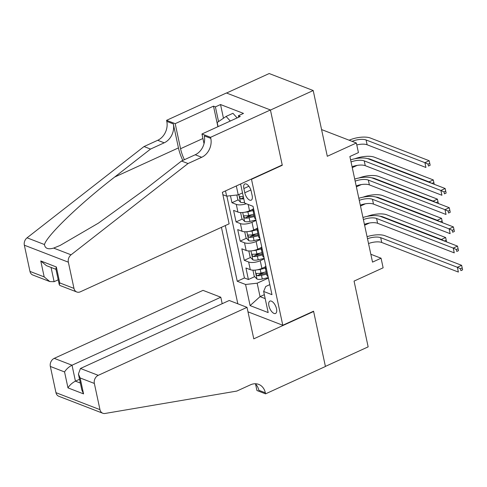 <?xml version="1.0" encoding="UTF-8"?>
<svg xmlns="http://www.w3.org/2000/svg" width="487" height="487" viewBox="0 0 487 487"><rect width="100%" height="100%" fill="white"/><g stroke="black" fill="none" stroke-linecap="round" stroke-linejoin="round"><path stroke-width="0.73" d="M276.519 308.758A6.794 3.159 -114.6 0 0 269.889 301.106A6.794 3.159 -114.6 0 0 268.909 305.818A6.794 3.159 -114.6 0 0 275.539 313.464A6.794 3.159 -114.6 0 0 276.519 308.758M221.427 227.338L237.82 303.791M226.546 93.029L269.195 73.537L313.202 90.527L327.301 156.29L356.368 143.001L321.572 129.572M247.986 311.832L282.789 325.261L313.567 311.199L325.401 366.401L368.154 346.866L354.055 281.096L383.129 267.813L381.071 258.213L370.832 254.263M281.906 165.123L282.283 165.263L270.449 110.062L313.202 90.527M230.448 195.731L231.946 202.714L238.192 199.859M242.922 197.698L243.494 197.442M252.984 209.203L249.533 210.78A8.492 3.232 167.9 0 1 237.93 212.07L233.59 210.396L236.061 221.92L242.307 219.065M247.037 216.904L251.889 214.682M257.099 228.403L253.648 229.986A8.492 3.232 -12.1 0 1 242.051 231.276L237.711 229.596L240.176 241.12L246.422 238.265M251.152 236.104L256.004 233.888M261.215 247.609L257.763 249.186A8.492 3.232 -12.1 0 1 246.166 250.476L241.826 248.802L244.291 260.32L250.543 257.465M255.267 255.304L260.125 253.088M356.368 143.001L358.432 152.608L349.879 156.51L372.518 262.122L381.071 258.213M243.877 188.542L244.778 192.767A6.581 3.056 -114.6 0 0 251.207 200.175A6.581 3.056 -114.6 0 0 252.156 195.61L251.249 191.391A6.581 3.056 -114.6 0 0 244.827 183.976A6.581 3.056 -114.6 0 0 243.877 188.542L248.9 186.247M282.789 325.261L251.499 179.332L251.128 179.186M269.822 284.627L265.732 286.496L263.65 291.457L271.971 294.672L253.039 206.342L244.711 203.134L240.608 183.995M263.65 291.457L268.179 312.581L250.099 305.599L245.57 284.481L237.242 281.267L225.304 225.566M236.323 185.955L238.234 194.861L226.632 196.151L222.876 194.703M226.632 196.151L225.505 190.898M264.295 258.853L260.235 260.709A8.492 3.232 167.9 0 1 248.638 261.994L244.291 260.32M265.336 266.809L261.878 268.386L260.235 260.709M260.18 239.647L256.119 241.503A8.492 3.232 167.9 0 1 244.517 242.794L240.176 241.12M256.059 220.447L251.998 222.303A8.492 3.232 167.9 0 1 240.401 223.594L236.061 221.92M246.282 203.736A8.492 3.232 167.9 0 1 236.286 204.394L231.946 202.714M226.875 196.127L244.425 277.986L248.413 279.52L254.658 276.665M261.878 268.386A8.492 3.232 -12.1 0 1 250.281 269.676L245.941 268.002L248.413 279.52M255.736 218.931A8.492 3.232 167.9 0 1 254.549 217.707L252.899 210.025A8.492 3.232 167.9 0 1 253.483 208.418M254.092 211.255A8.492 3.232 167.9 0 1 252.899 210.025M242.52 192.907L238.234 194.861M282.283 165.263L251.499 179.332M264.338 294.672L260.046 296.632L265.184 298.61M268.41 278.053L257.166 283.19L260.046 296.632L250.099 305.599M259.388 274.504L264.24 272.288M258.207 230.454A8.492 3.232 167.9 0 1 257.014 229.225A8.492 3.232 167.9 0 1 257.599 227.618M257.014 229.225L258.664 236.907A8.492 3.232 -12.1 0 0 259.851 238.137M262.323 249.654A8.492 3.232 167.9 0 1 261.135 248.425A8.492 3.232 167.9 0 1 261.714 246.818M261.135 248.425L262.779 256.107A8.492 3.232 -12.1 0 0 263.972 257.337M266.438 268.861A8.492 3.232 167.9 0 1 265.251 267.631A8.492 3.232 167.9 0 1 265.829 266.018M244.425 277.986L237.242 281.267M245.57 284.481L257.166 283.19M265.251 267.631L266.894 275.307A8.492 3.232 -12.1 0 0 268.087 276.537M351.042 161.94A10.617 4.036 167.9 0 1 364.227 160.874L440.881 190.466L445.155 188.512L368.501 158.92A15.925 6.057 -12.1 0 0 350.597 159.87M352.071 166.743A10.617 4.036 167.9 0 1 365.256 165.677L441.91 195.263L440.881 190.466L444.016 191.915L444.43 193.838L446.141 193.053L445.727 191.135L444.016 191.915M446.141 193.053L444.43 193.838M445.727 191.135L445.155 188.512M236.834 195.019L237.778 199.445L240.572 202.282A5.625 2.143 -12.1 0 0 244.565 202.446M243.287 196.498A5.625 2.143 167.9 0 1 240.395 196.578C239.367 197.119 239.531 197.886 240.895 198.879A5.625 2.143 -12.1 0 0 243.786 198.799M240.395 196.578L240 196.626M243.555 197.746A2.867 1.09 167.9 0 1 243.354 197.759L240.895 198.879M352.107 141.358A10.617 4.036 167.9 0 1 366.09 139.97L424.901 162.676L429.181 160.722L370.363 138.022A15.925 6.057 -12.1 0 0 349.13 140.207M356.788 144.949A10.617 4.036 167.9 0 1 367.119 144.773L425.93 167.473L424.901 162.676L428.043 164.125L428.45 166.043L430.161 165.263L429.753 163.346L428.043 164.125M430.161 165.263L428.45 166.043M429.753 163.346L429.181 160.722M218.079 126.62L217.196 122.499L226.096 116.43L232.938 113.301L237.132 117.915M226.096 116.43L230.29 121.038M229.121 223.819L80.343 291.81A6.368 5.095 111.1 0 1 76.812 291.993A6.368 5.095 111.1 0 1 73.975 288.395L68.357 262.183L24.35 245.198A6.368 5.095 -68.9 0 1 27.053 237.82L144.024 146.55L157.703 140.299A14.866 11.889 111.1 0 0 166.798 121.391L166.566 120.332L226.425 92.98L270.425 109.965L282.223 164.977L222.37 192.328L229.121 223.819M144.024 146.55L150.538 149.065L114.67 177.049C80.069 203.676 46.916 235.544 44.457 244.541C45.023 248.473 48.085 249.654 53.655 248.09L60.108 245.448L98.368 223.168L145.65 189.011L181.517 161.027L195.202 154.775A14.866 11.889 111.1 0 0 204.29 135.861L210.798 138.375L210.573 137.316L270.425 109.965M181.517 161.027L188.031 163.535L201.709 157.283A14.866 11.889 111.1 0 0 210.798 138.375M114.67 177.049L178.449 147.902L173.305 123.899A14.866 11.889 111.1 0 1 164.216 142.813L150.538 149.065M29.969 271.411L44.183 276.896L49.777 281.559L32.806 275.009A6.368 5.095 -68.9 0 1 29.969 271.411L24.35 245.198M53.655 248.09L71.059 254.811L188.031 163.535M217.902 126.699L213.495 106.154L215.4 106.89L218.547 121.58M238.667 117.209L238.356 115.748L243.488 113.404L220.532 104.547L215.4 106.89M238.356 115.748L240.255 116.484L201.953 133.992L210.573 137.316M166.566 120.332L175.192 123.661L180.561 148.718A23.887 11.098 -114.6 0 0 184.415 159.699M213.495 106.154L175.192 123.661M58.215 279.812L54.118 281.687L49.777 281.559M178.449 147.902A27.656 12.851 -114.6 0 0 182.82 160.43M204.029 143.689L201.953 133.992M71.059 254.811A6.368 5.095 111.1 0 0 68.357 262.183M220.532 104.547L223.466 118.225M44.183 276.896L40.768 260.959L46.362 265.622L55.968 269.329M40.768 260.959L56.346 266.973L55.865 268.854L59.286 284.792L59.84 285.443L76.812 291.993M56.346 266.973L59.761 282.91L59.286 284.792M222.188 303.705L220.8 297.222L203.018 290.362L54.24 358.353L72.021 365.213L75.436 381.151L80.349 383.044M220.8 297.222L72.021 365.213C68.777 366.906 66.293 369.152 64.558 371.94L50.344 366.455L55.962 392.668L99.969 409.652A6.368 5.095 111.1 0 0 102.806 413.25A6.368 5.095 111.1 0 0 105.07 413.463L236.81 391.073L250.488 384.821A14.866 11.889 -68.9 0 1 258.725 384.395A14.866 11.889 -68.9 0 1 265.342 392.796L265.567 393.849L325.426 366.498L313.628 311.485L313.257 311.339M313.628 311.485L253.776 338.836L247.025 307.346L98.246 375.337A6.368 5.095 111.1 0 0 94.35 383.439L99.969 409.652M265.567 393.849L256.947 390.519L255.565 384.066M247.025 307.346L229.243 300.485L80.465 368.476L98.246 375.337M102.806 413.25L58.799 396.266A6.368 5.095 -68.9 0 1 55.962 392.668M50.344 366.455A6.368 5.095 -68.9 0 1 54.24 358.353M82.254 405.318L79.631 404.301M255.231 383.75A14.866 11.889 -68.9 0 1 258.834 390.282L265.342 392.796M79.539 379.276L75.436 381.151C72.198 382.843 69.708 385.089 67.973 387.877L64.558 371.94M94.35 383.439L80.136 377.955L78.419 374.053L80.465 368.476M80.136 377.955L83.557 393.892L81.834 389.99L78.419 374.053M355.157 181.146A10.617 4.036 167.9 0 1 368.342 180.08L444.996 209.666L449.27 207.712L372.616 178.126A15.925 6.057 -12.1 0 0 354.713 179.07M356.186 185.943A10.617 4.036 167.9 0 1 369.371 184.877L446.025 214.469L444.996 209.666L448.131 211.115L448.545 213.038L450.256 212.253L449.842 210.335L448.131 211.115M450.256 212.253L448.545 213.038M449.842 210.335L449.27 207.712M359.278 200.346A10.617 4.036 167.9 0 1 372.458 199.28L449.111 228.866L453.391 226.912L376.737 197.326A15.925 6.057 -12.1 0 0 358.834 198.276M360.307 205.143A10.617 4.036 167.9 0 1 373.486 204.077L450.14 233.669L449.111 228.866L452.253 230.321L452.66 232.238L454.371 231.459L453.963 229.535L452.253 230.321M454.371 231.459L452.66 232.238M453.963 229.535L453.391 226.912M363.393 219.546A10.617 4.036 167.9 0 1 376.573 218.48L453.227 248.072L457.506 246.118L380.852 216.526A15.925 6.057 -12.1 0 0 362.949 217.476M364.422 224.349A10.617 4.036 167.9 0 1 377.602 223.283L454.255 252.869L453.227 248.072L456.368 249.521L456.776 251.438L458.486 250.659L458.078 248.735L456.368 249.521M458.486 250.659L456.776 251.438M458.078 248.735L457.506 246.118M367.508 238.746A10.617 4.036 167.9 0 1 380.694 237.68L457.348 267.272L461.621 265.318L384.967 235.726A15.925 6.057 -12.1 0 0 367.064 236.676M368.537 243.549A10.617 4.036 167.9 0 1 381.723 242.483L458.377 272.069L457.348 267.272L460.483 268.721L460.897 270.644L462.607 269.859L462.193 267.941L460.483 268.721M462.607 269.859L460.897 270.644M462.193 267.941L461.621 265.318M241.278 212.569L240.663 212.886L241.899 218.645L244.687 221.482A5.625 2.143 -12.1 0 0 249.941 221.408L255.961 219.972M245.046 212.186A5.625 2.143 -12.1 0 0 247.883 211.808L253.021 210.579M251.596 209.836L252.893 209.532M253.8 214.225L248.662 215.455A5.625 2.143 167.9 0 1 244.517 215.778C243.482 216.319 243.646 217.086 245.01 218.085A5.625 2.143 -12.1 0 0 249.155 217.756L254.293 216.532M254.074 215.504L248.778 216.77A2.867 1.09 167.9 0 1 247.469 216.958L245.01 218.085M244.517 215.778L244.115 215.826M352.265 167.631L356.74 165.586A10.617 4.036 167.9 0 1 357.196 165.385M367.575 158.616A10.617 4.036 167.9 0 1 370.205 159.176L429.023 181.876L433.296 179.922L374.485 157.222A15.925 6.057 -12.1 0 0 354.822 158.774M429.114 182.321L429.023 181.876L432.194 183.508M434.246 184.299L433.868 182.546L432.158 183.325M433.868 182.546L433.296 179.922M245.393 231.775L244.778 232.086L246.014 237.845L248.802 240.681A5.625 2.143 -12.1 0 0 254.056 240.608L260.076 239.172M249.161 231.386A5.625 2.143 -12.1 0 0 251.998 231.008L257.136 229.779M255.712 229.042L257.008 228.732M257.915 233.431L252.783 234.655A5.625 2.143 167.9 0 1 248.632 234.977C247.597 235.519 247.761 236.286 249.125 237.285A5.625 2.143 -12.1 0 0 253.277 236.962L258.414 235.732M258.189 234.704L252.893 235.97A2.867 1.09 167.9 0 1 251.584 236.158L249.125 237.285M248.632 234.977L248.236 235.026M356.381 186.831L360.855 184.786A10.617 4.036 167.9 0 1 361.311 184.585M371.697 177.822A10.617 4.036 167.9 0 1 374.32 178.376L433.138 201.076L437.411 199.122L378.6 176.422A15.925 6.057 -12.1 0 0 358.937 177.98M433.229 201.521L433.138 201.076L436.315 202.708M438.361 203.499L437.983 201.746L436.273 202.525M437.983 201.746L437.411 199.122M249.508 250.975L248.894 251.286L250.129 257.051L252.923 259.888A5.625 2.143 -12.1 0 0 258.171 259.808L264.191 258.372M253.277 250.592A5.625 2.143 -12.1 0 0 256.113 250.208L261.251 248.985M259.827 248.242L261.123 247.932M262.036 252.631L256.899 253.855A5.625 2.143 167.9 0 1 252.747 254.184C251.718 254.725 251.882 255.492 253.24 256.485A5.625 2.143 -12.1 0 0 257.392 256.162L262.53 254.932M262.31 253.91L257.008 255.17A2.867 1.09 167.9 0 1 255.699 255.358L253.24 256.485M252.747 254.184L252.351 254.226M360.496 206.038L364.97 203.992A10.617 4.036 167.9 0 1 365.433 203.785M375.812 197.022A10.617 4.036 167.9 0 1 378.442 197.576L437.253 220.276L441.526 218.322L382.715 195.622A15.925 6.057 -12.1 0 0 363.052 197.18M437.35 220.721L437.253 220.276L440.431 221.914M442.476 222.705L442.099 220.946L440.388 221.731M442.099 220.946L441.526 218.322M253.624 270.175L253.009 270.486L254.244 276.251L257.039 279.088A5.625 2.143 -12.1 0 0 262.292 279.008L268.307 277.578M257.392 269.792A5.625 2.143 -12.1 0 0 260.228 269.408L265.366 268.185M263.948 267.442L265.245 267.132M266.152 271.831L261.014 273.061A5.625 2.143 167.9 0 1 256.862 273.384C255.833 273.925 255.998 274.692 257.355 275.685A5.625 2.143 -12.1 0 0 261.507 275.362L266.645 274.138M266.426 273.11L261.123 274.376A2.867 1.09 167.9 0 1 259.821 274.565L257.355 275.685M256.862 273.384L256.466 273.426M364.611 225.238L369.085 223.192A10.617 4.036 167.9 0 1 369.548 222.991M379.927 216.222A10.617 4.036 167.9 0 1 382.557 216.776L441.368 239.482L445.648 237.528L386.83 214.828A15.925 6.057 -12.1 0 0 367.168 216.38M441.466 239.927L441.368 239.482L444.546 241.114M446.591 241.905L446.22 240.152L444.509 240.931M446.22 240.152L445.648 237.528M257.763 249.186L256.119 241.503M253.648 229.986L251.998 222.303M249.533 210.78L248.175 204.467M237.93 212.07L236.286 204.394M250.281 269.676L248.638 261.994M246.166 250.476L244.517 242.794M242.051 231.276L240.401 223.594M250.86 189.991L244.778 192.767M364.227 160.874L365.256 165.677M238.861 194.575L240.499 202.208M366.09 139.97L367.119 144.773M195.202 154.775L201.709 157.283M164.216 142.813L157.703 140.299M59.761 282.91L73.975 288.395M27.053 237.82L44.457 244.541M173.305 123.899L166.798 121.391M202.921 138.503L180.561 148.718M51.062 267.436L54.118 281.687M83.557 393.892L67.973 387.877M368.342 180.08L369.371 184.877M372.458 199.28L373.486 204.077M376.573 218.48L377.602 223.283M380.694 237.68L381.723 242.483M242.709 212.515L244.62 221.415M249.155 217.756L249.941 221.408M247.883 211.808L248.662 215.455M370.205 159.176L370.303 159.62M246.824 231.715L248.735 240.615M253.277 236.962L254.056 240.608M251.998 231.008L252.783 234.655M374.32 178.376L374.418 178.82M250.945 250.915L252.85 259.815M257.392 256.162L258.171 259.808M256.113 250.208L256.899 253.855M378.442 197.576L378.533 198.02M255.06 270.115L256.966 279.014M261.507 275.362L262.292 279.008M260.228 269.408L261.014 273.061M382.557 216.776L382.654 217.22"/></g></svg>
